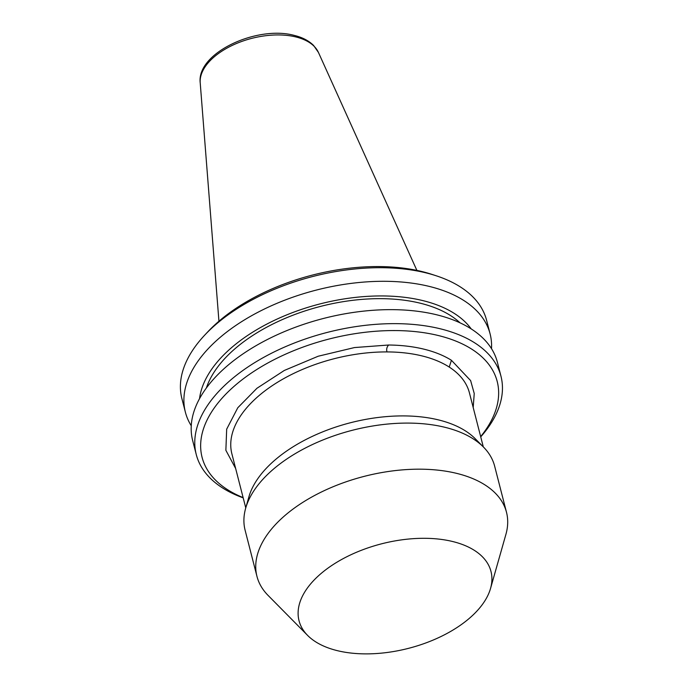 <?xml version="1.0" encoding="UTF-8"?>
<svg xmlns="http://www.w3.org/2000/svg" width="687" height="687" viewBox="0 0 687 687"><rect width="100%" height="100%" fill="white"/><g stroke="black" fill="none" stroke-linecap="round" stroke-linejoin="round"><path stroke-width="1.03" d="M307.604 635.406L268.085 595.414A128.821 70.16 -14.4 0 1 256.947 576.341L245.113 530.244A128.821 70.16 -14.4 0 1 245.688 508.165L248.883 496.899A122.621 66.785 -14.4 0 1 438.34 419.869A122.621 66.785 -14.4 0 1 475.275 438.77L483.511 447.1A128.821 70.16 -14.4 0 1 494.649 466.172L506.491 512.27A128.821 70.16 -14.4 0 1 505.915 534.357L490.544 588.433A99.091 53.972 -14.4 0 1 472.974 615.063A99.091 53.972 -14.4 0 1 307.604 635.406A99.091 53.972 -14.4 0 1 317.05 577.123A99.091 53.972 -14.4 0 1 432.965 538.591A99.091 53.972 -14.4 0 1 490.544 588.433M245.688 508.165A128.821 70.16 -14.4 0 1 444.712 427.245A128.821 70.16 -14.4 0 1 483.511 447.1M256.947 576.341A128.821 70.16 -14.4 0 1 280.365 519.647A128.821 70.16 -14.4 0 1 456.546 473.343A128.821 70.16 -14.4 0 1 506.491 512.27M191.252 425.76A157.306 85.677 -14.4 0 1 185.378 412.157L181.883 398.563A157.306 85.677 -14.4 0 1 204.554 335.299L207.603 332.036A152.351 82.972 -14.4 0 1 421.724 271.485A152.351 82.972 -14.4 0 1 432.029 274.414L436.279 275.805A157.306 85.677 -14.4 0 1 486.611 320.322L490.106 333.916A157.306 85.677 -14.4 0 1 491.506 348.67M204.554 335.299A157.306 85.677 -14.4 0 1 425.631 272.782A157.306 85.677 -14.4 0 1 436.279 275.805M185.378 412.157A157.306 85.677 -14.4 0 1 213.975 342.925A157.306 85.677 -14.4 0 1 429.126 286.376A157.306 85.677 -14.4 0 1 490.106 333.916M199.539 398.666A143.385 78.095 -14.4 0 1 226.598 352.122A143.385 78.095 -14.4 0 1 359.473 296.982A143.385 78.095 -14.4 0 1 471.196 328.918M460.05 322.838A138.722 75.553 165.6 0 0 420.006 303.139A138.722 75.553 165.6 0 0 206.383 387.966M243.189 497.86A157.306 85.677 -14.4 0 1 196.25 454.502L192.652 440.504A157.306 85.677 -14.4 0 1 266.333 340.048A157.306 85.677 -14.4 0 1 436.4 314.723A157.306 85.677 -14.4 0 1 497.388 362.264L500.978 376.261A157.306 85.677 -14.4 0 1 480.728 436.863M196.25 454.502A157.306 85.677 -14.4 0 1 269.931 354.045A157.306 85.677 -14.4 0 1 439.998 328.721A157.306 85.677 -14.4 0 1 500.978 376.261M243.121 497.603A152.351 82.972 -14.4 0 1 237.264 383.612A152.351 82.972 -14.4 0 1 438.151 335.479A152.351 82.972 -14.4 0 1 480.668 436.606M235.641 468.482L225.868 450.294L226.676 429.169L237.779 407.76L256.955 388.267L284.341 370.439L318.201 356.227L354.475 347.562L388.662 345.011A127.576 69.481 -14.4 0 1 451.428 360.28L470.629 380.598L474.236 393.505L473.188 407.485M295.728 36.918A61.315 33.388 165.6 0 0 231.923 45.557A61.315 33.388 165.6 0 0 200.209 82.809C196.516 52.856 256.99 25.213 294.199 35.389C302.34 37.338 308.807 40.713 313.624 45.488L318.442 52.452A61.315 33.388 165.6 0 0 295.728 36.918M483.304 446.893L469.453 392.938A122.621 66.785 165.6 0 0 449.238 367.073A122.621 66.785 165.6 0 0 421.912 355.883A122.621 66.785 165.6 0 0 386.97 351.916A122.621 66.785 165.6 0 0 231.905 453.927L245.766 507.891M449.238 367.073L451.428 360.28M388.662 345.011C386.841 346.909 386.274 349.211 386.97 351.916M318.442 52.452L416.889 270.395M200.209 82.809L218.938 321.215"/></g></svg>
